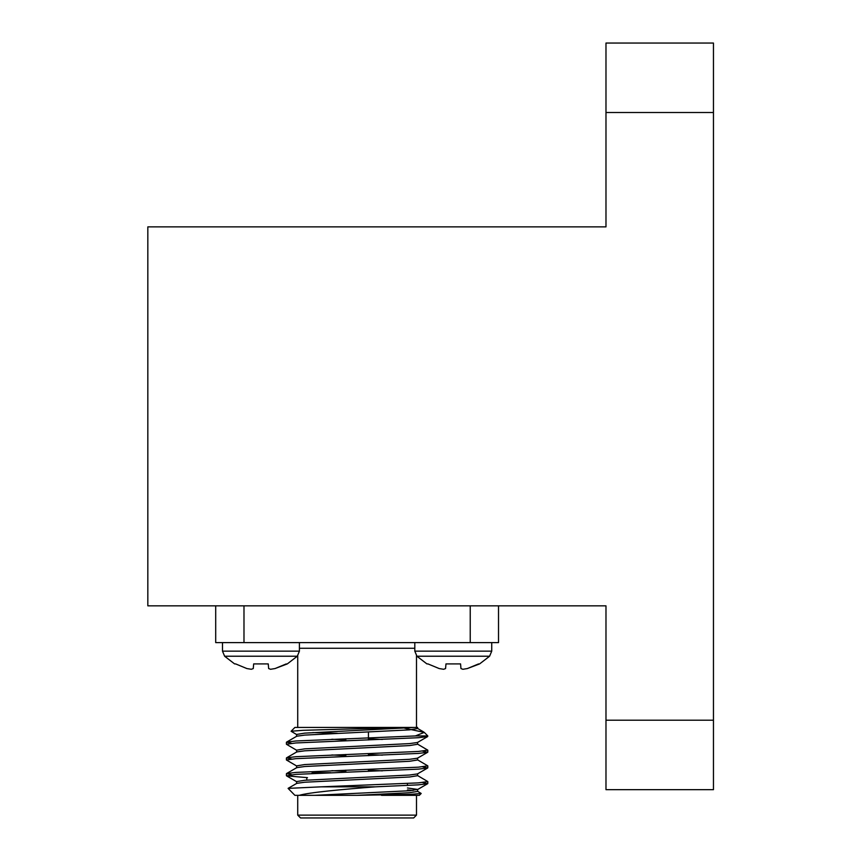 <?xml version="1.0" encoding="UTF-8"?>
<svg xmlns="http://www.w3.org/2000/svg" width="861" height="861" viewBox="0 0 861 861"><rect width="100%" height="100%" fill="white"/><g stroke="black" fill="none" stroke-linecap="round" stroke-linejoin="round"><path stroke-width="1.29" d="M147.834 226.874L147.834 605.843L605.983 605.843L605.983 789.666L713.457 789.666L713.457 43.05L605.983 43.05L605.983 226.874L147.834 226.874M605.983 720.205L713.457 720.205M713.457 112.511L605.983 112.511M147.834 529.483L147.834 303.233M445.567 668.556L443.652 669.288L439.175 668.556L427.939 663.906L439.175 668.556L443.652 669.288L445.567 668.556L445.976 663.906L460.56 663.906L460.958 668.556L462.884 669.288L467.362 668.556L479.62 663.906L489.597 656.233L491.728 651.153L491.728 642.607M467.362 668.556L478.587 663.906L467.362 668.556M462.884 669.288L460.958 668.556M491.728 651.153L414.808 651.153L416.928 656.233L426.916 663.906L427.939 663.906M416.928 656.233L489.597 656.233M253.263 668.556L251.337 669.288L246.859 668.556L235.634 663.906L246.859 668.556L251.337 669.288L253.263 668.556L253.672 663.906L268.245 663.906L268.654 668.556L270.569 669.288L275.046 668.556L287.305 663.906L297.293 656.233L299.413 651.153L299.413 642.607M286.282 663.906L275.046 668.556L286.282 663.906M270.569 669.288L268.654 668.556M297.293 656.233L224.624 656.233L222.493 651.153L224.624 656.233L234.601 663.906L235.634 663.906M299.327 795.327L294.892 795.327L288.091 788.375L321.153 786.836L375.331 786.836C343.313 789.279 308.303 792.497 299.327 795.327L357.111 795.327L409.502 792.712L417.607 791.399L417.607 789.429L407.447 787.976M413.194 790.42L407.447 789.935M288.091 788.375L296.787 783.349L304.719 782.229L409.502 776.999L417.607 775.686L417.607 773.727M345.799 771.305L331.84 770.692M291.567 774.706L286.552 773.555L296.787 767.635L304.719 766.516L409.502 761.285L417.607 759.972L417.607 758.014M345.799 755.603L331.84 754.979M291.567 758.993L286.552 757.841L296.787 751.922L304.719 750.814L409.502 745.572L417.607 744.259L417.607 742.3M345.799 739.89L331.84 739.265M291.567 743.28L286.552 742.128L296.787 736.209L304.719 735.1L409.502 729.859L417.607 728.546L417.607 727.448L416.498 727.448L416.498 655.77M286.552 742.128L295.883 740.987L415.357 735.94L424.29 732.399L404.692 728.234M321.153 786.836L418.338 782.886L427.809 781.573L417.445 775.492M286.552 773.555L295.883 772.414L418.338 767.173L427.809 765.87L417.445 759.779M286.552 757.841L295.883 756.701L418.338 751.459L427.809 750.157L417.445 744.065M357.111 795.327L409.944 794.38L421.19 793.465L417.445 791.205M375.331 786.836L418.338 784.855L427.669 783.704L422.654 782.563M307.485 777.644L286.552 775.858L295.883 774.373L418.338 769.142L427.669 768.001L422.654 766.85M296.787 766.064L286.412 759.972L295.883 758.659L418.338 753.429L427.669 752.288L422.654 751.136M296.787 750.351L286.412 744.259L295.883 742.957L418.338 737.716L427.669 736.575L426.658 735.94M291.093 731.258L294.892 727.448L402.539 727.448L302.803 730.332L291.093 731.258L296.787 734.637M312.801 732.593L337.361 733.292M402.539 727.448L417.607 727.448M314.728 795.327L409.502 790.742L417.607 789.429M296.615 783.542L296.615 781.573L304.719 780.27L409.502 775.029L417.445 773.921L427.669 768.001M382.381 770.864L368.422 770.24M296.615 767.829L296.615 765.87L304.719 764.557L409.502 759.316L417.445 758.207L427.669 752.288M382.381 755.151L368.422 754.527M296.615 752.116L296.615 750.157L304.719 748.844L409.502 743.603L417.445 742.494L427.669 736.575M382.381 739.438L368.422 738.813M296.615 736.403L296.615 734.444L304.719 733.131L414.216 727.448M357.111 815.119L416.498 815.119L413.667 817.95L300.554 817.95L297.723 815.119L357.111 815.119M330.678 772.704L312.425 772.704L311.607 773.522M498.519 605.843L498.519 642.607L215.702 642.607L215.702 605.843M424.355 732.474L427.809 735.94L415.357 735.94M421.19 793.465L419.329 795.327L381.498 795.327M345.874 772.134L342.969 772.242M345.799 738.749L345.799 740.718M345.799 754.462L345.799 756.421M345.799 770.175L345.799 772.134M473.507 605.843L475.875 605.843M222.493 651.153L222.493 642.607L222.493 651.153L299.413 651.153M470.235 642.607L470.235 605.843M243.986 605.843L243.986 642.607M414.808 648.268L299.413 648.268M414.808 651.153L414.808 642.607M417.445 728.352L423.709 731.99M427.669 783.704L417.445 789.634M286.552 775.858L296.787 781.777M306.774 778.355L306.774 780.12M407.447 783.499L407.447 785.469M297.723 727.448L297.723 655.77M297.723 795.327L297.723 815.119M416.498 795.327L416.498 815.119M427.809 783.542L427.809 781.584M427.809 767.829L427.809 765.87M427.809 752.116L427.809 750.157M286.412 775.686L286.412 773.727M286.412 759.972L286.412 758.014M286.412 744.259L286.412 742.3M368.422 732.033L368.422 739.954M368.422 753.698L368.422 755.667M368.422 769.411L368.422 771.381"/></g></svg>
